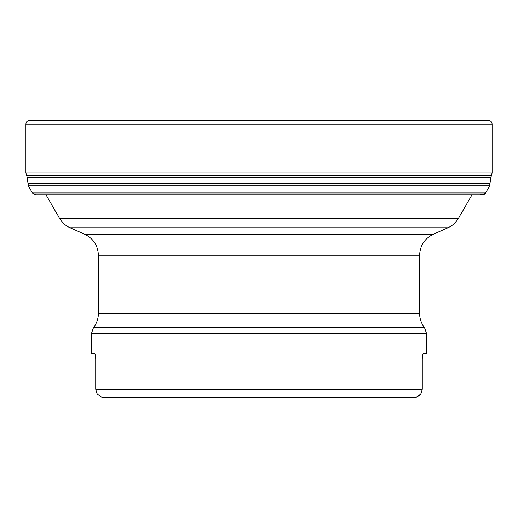 <?xml version="1.0" encoding="UTF-8"?>
<svg xmlns="http://www.w3.org/2000/svg" width="518" height="518" viewBox="0 0 518 518"><rect width="100%" height="100%" fill="white"/><g stroke="black" fill="none" stroke-linecap="round" stroke-linejoin="round"><path stroke-width="0.78" d="M95.733 389.147L96.996 393.732L95.733 389.147L95.733 359.181C95.636 355.814 95.247 353.982 94.574 353.677L91.518 353.677L91.518 333.294L426.482 333.294L426.482 353.677L423.426 353.677C422.753 353.982 422.364 355.814 422.267 359.181L422.267 389.147L421.005 393.732L422.267 389.147L95.733 389.147M96.996 393.732L101.962 397.403L416.038 397.403L421.005 393.732M419.224 395.499L416.55 397.176M422.267 359.181C422.364 355.808 422.753 353.975 423.426 353.677M95.688 357.737L95.616 356.824M95.519 356.073L95.377 355.303M95.234 354.739L95.059 354.234M489.86 185.25L485.625 192.968C484.369 194.729 482.744 195.202 480.73 194.386M490.766 177.305L490.06 179.837M25.9 124.093L492.1 124.093L492.1 172.96L490.773 177.298L27.227 177.298L25.9 172.96L25.9 124.093C26.114 121.847 27.279 120.681 29.396 120.597L488.603 120.597C490.721 120.681 491.886 121.847 492.1 124.093L492.1 172.96L491.485 175.621L26.515 175.621M45.966 194.794L59.518 218.266L458.482 218.266L472.034 194.794M447.94 227.758L70.059 227.758L84.79 234.311L433.21 234.311L447.94 227.758C452.454 225.706 455.969 222.539 458.482 218.266M98.401 255.27L98.401 313.422L419.599 313.422L419.599 255.27L98.401 255.27C97.986 245.61 93.447 238.623 84.79 234.311M426.482 333.294L424.514 327.616L93.486 327.616L91.518 333.294M488.5 120.597L29.5 120.597M492.1 172.96L25.9 172.96M491.485 175.621L490.773 177.298L490.028 183.281L27.972 183.281L28.406 185.845L489.594 185.845L485.625 192.968L32.375 192.968L28.406 185.845M419.599 255.27C420.014 245.61 424.553 238.623 433.21 234.311M424.514 327.616C421.289 323.439 419.651 318.706 419.599 313.422M98.401 313.422C98.349 318.706 96.711 323.439 93.486 327.616M59.518 218.266C62.03 222.539 65.546 225.706 70.059 227.758M27.227 177.298L27.972 183.281M490.028 183.281L489.594 185.845M485.625 192.968L482.433 194.794L35.567 194.794L32.375 192.968"/></g></svg>

